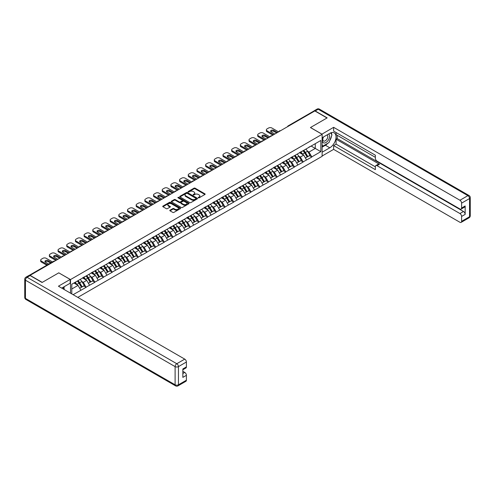 <?xml version="1.0" encoding="UTF-8"?>
<svg xmlns="http://www.w3.org/2000/svg" width="495" height="495" viewBox="0 0 495 495"><rect width="100%" height="100%" fill="white"/><g stroke="black" fill="none" stroke-linecap="round" stroke-linejoin="round"><path stroke-width="0.74" d="M198.359 197.833A0.538 0.309 0 0 0 199.12 197.833L204.924 194.479A0.773 0.446 0 0 0 205.153 194.164A0.773 0.446 0 0 0 204.924 193.848L195.092 188.174A0.773 0.446 0 0 0 194.003 188.174L188.199 191.522A0.538 0.309 0 0 0 188.966 191.967L189.715 191.534A2.469 1.429 0 0 1 193.211 191.534L194.028 192.004A2.469 1.429 0 0 1 194.752 193.013A2.469 1.429 0 0 1 194.028 194.021L193.279 194.455A0.538 0.309 0 0 0 194.046 194.9L194.795 194.467A2.469 1.429 0 0 1 198.291 194.467L199.108 194.937A2.469 1.429 0 0 1 199.832 195.946A2.469 1.429 0 0 1 199.108 196.954L198.359 197.387A0.538 0.309 0 0 0 198.359 197.833L198.359 197.387M170.026 210.183A0.773 0.446 0 0 0 169.804 210.499A0.773 0.446 0 0 0 170.026 210.814L172.786 212.404A0.773 0.446 0 0 0 173.875 212.404L180.322 208.686A0.773 0.446 0 0 0 180.545 208.37A0.773 0.446 0 0 0 180.322 208.055L170.49 202.381A0.773 0.446 0 0 0 169.401 202.381L162.954 206.099A0.773 0.446 0 0 0 162.725 206.415A0.773 0.446 0 0 0 162.954 206.731L166.283 208.655A0.773 0.446 0 0 0 167.378 208.655L170.138 207.059A0.773 0.446 0 0 0 170.36 206.743A0.773 0.446 0 0 0 170.138 206.434L168.486 205.475A2.067 1.194 0 0 1 167.879 204.633A2.067 1.194 0 0 1 169.154 203.532A2.067 1.194 0 0 1 171.406 203.792L177.878 207.529A2.067 1.194 0 0 1 178.485 208.37A2.067 1.194 0 0 1 177.21 209.472A2.067 1.194 0 0 1 174.958 209.212L173.875 208.593A0.773 0.446 0 0 0 172.786 208.593L170.026 210.183L170.026 210.814L172.786 209.23L172.786 208.593M58.825 272.813L42.242 282.385L30.059 275.35L314.826 110.942L327.009 117.977L310.427 127.549L322.115 134.3L70.513 279.557L58.825 272.875M189.771 202.597A0.773 0.446 0 0 0 190.86 202.597L197.307 198.879A0.773 0.446 0 0 0 197.53 198.563A0.773 0.446 0 0 0 197.307 198.248L187.475 192.574A0.773 0.446 0 0 0 186.386 192.574L179.939 196.292A0.773 0.446 0 0 0 179.716 196.608A0.773 0.446 0 0 0 179.939 196.923L189.771 202.597M178.268 197.944A0.538 0.309 0 0 1 178.819 198.025L188.805 203.785L182.37 207.504A0.773 0.446 0 0 1 181.275 207.504L171.449 201.824L174.203 200.246L174.203 199.603L171.449 201.199A0.773 0.446 0 0 0 171.221 201.514A0.773 0.446 0 0 0 171.449 201.824L171.449 201.199M174.203 200.246A0.773 0.446 0 0 1 175.298 200.246L175.298 199.603A0.773 0.446 0 0 0 174.203 199.603M175.298 199.603L179.283 201.904A0.773 0.446 0 0 0 180.378 201.904L182.203 200.852A0.773 0.446 0 0 0 182.432 200.537A0.773 0.446 0 0 0 182.203 200.221L178.058 197.821A0.538 0.309 0 0 1 178.819 197.381L188.812 203.154A0.773 0.446 0 0 1 189.041 203.464A0.773 0.446 0 0 1 188.812 203.779L188.812 203.154M70.513 293.182L70.513 279.557M77.802 297.39L322.115 156.333L322.115 134.3M77.338 281.049A5.272 3.044 -120 0 1 79.138 283.159L81.601 287.211L83.742 285.98L86.118 287.347L83.333 282.336L81.793 281.451M86.118 287.347L73.099 294.673M71.787 293.919L71.787 284.248L320.834 140.462L320.834 151.643L311.794 156.866L309.01 152.045L307.469 151.154M303.014 150.752A5.272 3.044 -120 0 1 304.815 152.862L307.271 156.921L309.412 155.684L311.794 156.866M311.794 157.057L303.113 161.877L300.329 157.057L298.788 156.166M294.333 155.764A5.272 3.044 -120 0 1 296.134 157.874L298.59 161.933L300.737 160.696L303.113 161.877M303.113 162.069L294.432 166.889L291.648 162.069L290.107 161.178M285.652 160.776A5.272 3.044 -120 0 1 287.459 162.886L289.915 166.945L292.056 165.707L294.432 166.889M294.432 167.081L285.751 171.895L282.973 167.081L281.426 166.19M276.971 165.788A5.272 3.044 -120 0 1 278.778 167.898L281.234 171.957L283.375 170.719L285.751 171.895M285.751 172.093L277.07 176.907L274.292 172.093L272.751 171.202M268.29 170.8A5.272 3.044 -120 0 1 270.097 172.91L272.553 176.969L274.694 175.731L277.07 176.907M277.07 177.105L268.395 181.919L265.611 177.099L264.07 176.214M259.615 175.812A5.272 3.044 -120 0 1 261.416 177.922L263.872 181.981L266.019 180.743L268.395 181.919M268.395 182.111L259.714 186.931L256.93 182.111L255.389 181.226M250.934 180.824A5.272 3.044 -120 0 1 252.735 182.933L255.197 186.986L257.338 185.755L259.714 186.931M259.714 187.122L251.033 191.942L248.249 187.122L246.708 186.231M242.253 185.835A5.272 3.044 -120 0 1 244.06 187.945L246.516 191.998L248.657 190.761L251.033 191.942M251.033 192.134L242.352 196.954L239.574 192.134L238.033 191.243M233.572 190.847A5.272 3.044 -120 0 1 235.379 192.957L237.835 197.01L239.976 195.772L242.352 196.954M242.352 197.146L233.671 201.966L230.893 197.146L229.352 196.255M224.891 195.853A5.272 3.044 -120 0 1 226.698 197.963L229.154 202.022L231.295 200.784L233.671 201.966M233.671 202.158L224.996 206.978L222.212 202.158L220.671 201.267M216.216 200.865A5.272 3.044 -120 0 1 218.017 202.975L220.473 207.034L222.62 205.796L224.996 206.978M224.996 207.17L216.315 211.99L213.531 207.17L211.99 206.279M207.535 205.877A5.272 3.044 -120 0 1 209.335 207.987L211.798 212.046L213.939 210.808L216.315 211.99M216.315 212.182L207.634 217.002L204.85 212.182L203.309 211.291M198.854 210.889A5.272 3.044 -120 0 1 200.661 212.999L203.117 217.058L205.258 215.82L207.634 217.002M207.634 217.194L198.953 222.008L196.175 217.194L194.634 216.303M190.173 215.9A5.272 3.044 -120 0 1 191.98 218.01L194.436 222.069L196.577 220.832L198.953 222.008M198.953 222.206L190.272 227.019L187.494 222.206L185.953 221.315M181.492 220.912A5.272 3.044 -120 0 1 183.299 223.022L185.755 227.081L187.896 225.844L190.272 227.019M190.272 227.211L181.597 232.031L178.813 227.211L177.272 226.326M172.817 225.924A5.272 3.044 -120 0 1 174.617 228.034L177.074 232.093L179.221 230.856L181.597 232.031M181.597 232.223L172.916 237.043L170.131 232.223L168.591 231.338M164.136 230.936A5.272 3.044 -120 0 1 165.936 233.046L168.399 237.099L170.54 235.868L172.916 237.043M172.916 237.235L164.235 242.055L161.45 237.235L159.91 236.344M155.455 235.948A5.272 3.044 -120 0 1 157.262 238.058L159.718 242.111L161.859 240.873L164.235 242.055M164.235 242.247L155.554 247.067L152.776 242.247L151.235 241.356M146.774 240.96A5.272 3.044 -120 0 1 148.58 243.07L151.037 247.123L153.178 245.885L155.554 247.067M155.554 247.259L146.873 252.079L144.095 247.259L142.554 246.368M138.093 245.965A5.272 3.044 -120 0 1 139.899 248.075L142.356 252.134L144.497 250.897L146.873 252.079M146.873 252.271L138.198 257.091L135.413 252.271L133.873 251.38M129.418 250.977A5.272 3.044 -120 0 1 131.218 253.087L133.675 257.146L135.822 255.909L138.198 257.091M138.198 257.282L129.517 262.103L126.732 257.282L125.192 256.391M120.737 255.989A5.272 3.044 -120 0 1 122.537 258.099L125 262.158L127.141 260.921L129.517 262.103M129.517 262.294L120.836 267.114L118.051 262.294L116.511 261.403M112.056 261.001A5.272 3.044 -120 0 1 113.862 263.111L116.319 267.17L118.46 265.933L120.836 267.114M120.836 267.306L112.155 272.12L109.376 267.306L107.836 266.415M103.375 266.013A5.272 3.044 -120 0 1 105.181 268.123L107.638 272.182L109.779 270.944L112.155 272.12M112.155 272.318L103.474 277.132L100.695 272.318L99.155 271.427M94.694 271.025A5.272 3.044 -120 0 1 96.5 273.135L98.957 277.194L101.098 275.956L103.474 277.132M103.474 277.324L94.799 282.144L92.014 277.324L90.474 276.439M86.019 276.037A5.272 3.044 -120 0 1 87.819 278.147L90.276 282.2L92.423 280.968L94.799 282.144M94.799 282.336L86.118 287.156M83.166 277.485L86.118 275.975M83.333 282.336L86.73 280.38L82.442 277.905M89.508 285.194L86.73 280.38M91.847 272.479L94.799 270.963M92.014 277.324L95.411 275.369L91.123 272.894M98.189 280.189L95.411 275.369M100.528 267.467L103.474 265.957M100.695 272.318L104.086 270.357L99.804 267.882M106.871 275.177L104.086 270.357M109.209 262.455L112.155 260.945M109.376 267.306L112.767 265.345L108.485 262.87M115.552 270.165L112.767 265.345M117.884 257.443L120.836 255.934M118.051 262.294L121.448 260.333L117.167 257.858M124.233 265.153L121.448 260.333M126.565 252.431L129.517 250.922M126.732 257.282L130.129 255.321L125.841 252.846M132.907 260.141L130.129 255.321M135.246 247.42L138.198 245.91M135.413 252.271L138.81 250.309L134.522 247.84M141.589 255.129L138.81 250.309M143.927 242.408L146.873 240.898M144.095 247.259L147.485 245.297L143.203 242.828M150.27 250.117L147.485 245.297M152.608 237.396L155.554 235.886M152.776 242.247L156.166 240.285L151.885 237.817M158.951 245.105L156.166 240.285M161.283 232.384L164.235 230.874M161.45 237.235L164.847 235.28L160.566 232.805M167.632 240.094L164.847 235.28M169.964 227.372L172.916 225.862M170.131 232.223L173.528 230.268L169.24 227.793M176.307 235.082L173.528 230.268M178.646 222.366L181.597 220.857M178.813 227.211L182.21 225.256L177.922 222.781M184.988 230.076L182.21 225.256M187.327 217.355L190.272 215.845M187.494 222.206L190.884 220.244L186.603 217.769M193.669 225.064L190.884 220.244M196.008 212.343L198.953 210.833M196.175 217.194L199.565 215.232L195.284 212.757M202.35 220.052L199.565 215.232M204.683 207.331L207.634 205.821M204.85 212.182L208.246 210.22L203.965 207.745M211.031 215.04L208.246 210.22M213.364 202.319L216.315 200.809M213.531 207.17L216.928 205.208L212.64 202.733M219.706 210.029L216.928 205.208M222.045 197.307L224.996 195.797M222.212 202.158L225.609 200.197L221.321 197.728M228.387 205.017L225.609 200.197M230.726 192.295L233.671 190.785M230.893 197.146L234.284 195.185L230.002 192.716M237.068 200.005L234.284 195.185M239.407 187.283L242.352 185.774M239.574 192.134L242.965 190.173L238.683 187.704M245.749 194.993L242.965 190.173M248.082 182.271L251.033 180.762M248.249 187.122L251.646 185.167L247.364 182.692M254.43 189.981L251.646 185.167M256.763 177.26L259.714 175.75M256.93 182.111L260.327 180.155L256.039 177.68M263.105 184.969L260.327 180.155M265.444 172.254L268.395 170.744M265.611 177.099L269.008 175.143L264.72 172.668M271.786 179.963L269.008 175.143M274.125 167.242L277.07 165.732M274.292 172.093L277.683 170.131L273.401 167.656M280.467 174.952L277.683 170.131M282.806 162.23L285.751 160.72M282.973 167.081L286.364 165.12L282.082 162.645M289.148 169.94L286.364 165.12M291.481 157.218L294.432 155.708M291.648 162.069L295.045 160.108L290.757 157.633M297.829 164.928L295.045 160.108M300.162 152.206L303.113 150.697M300.329 157.057L303.726 155.096L299.438 152.621M306.504 159.916L303.726 155.096M313.991 111.425L288.783 125.978M288.43 126.182A1.182 0.681 120 0 1 288.727 125.947A1.182 0.681 60 0 0 288.139 125.885L313.341 111.332A1.182 0.681 60 0 1 313.935 111.394M308.843 147.194L311.794 145.685M309.01 152.045L315.272 148.432L315.272 143.68L320.834 140.462M311.151 146.056L320.834 151.643M71.787 289.006L78.049 285.392L73.934 283.01M80.834 290.206L78.049 285.392M198.575 197.907L199.108 197.598A2.469 1.429 0 0 0 199.832 196.589L199.832 195.946M194.752 193.013L194.752 193.656A2.469 1.429 0 0 1 194.028 194.665L193.496 194.974M204.924 193.848L204.924 194.479L195.092 188.818A0.773 0.446 0 0 0 194.003 188.818L188.416 192.041M197.295 198.885L187.475 193.217A0.773 0.446 0 0 0 186.386 193.217L179.951 196.93M195.94 198.786A0.538 0.309 0 0 0 195.94 198.34L187.314 193.359A0.538 0.309 0 0 0 186.547 193.359L185.755 193.817A2.469 1.429 0 0 0 185.031 194.826A2.469 1.429 0 0 0 185.755 195.834L191.652 199.244A2.469 1.429 0 0 0 195.148 199.244L195.94 198.786L195.94 199.429A0.538 0.309 0 0 0 196.1 199.207L196.1 198.563M185.031 194.826L185.031 195.469A2.469 1.429 0 0 0 185.755 196.478L185.755 195.834M195.94 199.429L195.148 199.881A2.469 1.429 0 0 1 191.652 199.881L185.755 196.478M175.298 200.246L179.283 202.548A0.773 0.446 0 0 0 180.378 202.548L182.203 201.49A0.773 0.446 0 0 0 182.432 201.174L182.432 200.537M183.422 204.293A2.067 1.194 0 0 0 185.674 204.553A2.067 1.194 0 0 0 186.949 203.451A2.067 1.194 0 0 0 186.343 202.61L184.06 201.292A0.773 0.446 0 0 0 182.971 201.292L181.139 202.35A0.773 0.446 0 0 0 180.916 202.665A0.773 0.446 0 0 0 181.139 202.981L183.422 204.293L183.422 204.936A2.067 1.194 0 0 0 185.674 205.196A2.067 1.194 0 0 0 186.949 204.095L186.949 203.451M180.916 202.665L180.916 203.303A0.773 0.446 0 0 0 181.139 203.618L181.139 202.981M183.422 204.936L181.139 203.618M178.485 208.37L178.485 209.014A2.067 1.194 0 0 1 177.21 210.115A2.067 1.194 0 0 1 174.958 209.855L173.875 209.23A0.773 0.446 0 0 0 172.786 209.23M167.879 204.633L167.879 205.276A2.067 1.194 0 0 0 168.486 206.118L168.486 205.475M170.138 206.434L170.138 207.059L168.486 206.118M180.31 208.692L170.49 203.024A0.773 0.446 0 0 0 169.401 203.024L162.966 206.737M278.574 131.874L271.897 128.019A2.364 1.361 0 0 0 268.562 128.019L267.059 128.886A2.364 1.361 0 0 0 266.366 129.851A2.364 1.361 0 0 0 267.059 130.81L267.059 131.775L272.9 135.147M267.059 131.775A2.364 1.361 180 0 1 266.366 130.81L266.366 129.851M270.802 131.614A1.85 1.07 180 0 1 273.76 131.342L276.625 132.994M267.059 130.81L273.735 134.665M274.849 134.021L271.149 131.887A1.85 1.07 180 0 1 270.604 131.132A1.85 1.07 180 0 1 271.749 130.148A1.85 1.07 180 0 1 273.76 130.377L277.46 132.512M305.836 149.125A6.454 3.725 60 0 1 307.525 151.247L305.384 152.485A6.454 3.725 -120 0 0 303.695 150.362M305.384 152.485L307.841 156.544L309.981 155.306L307.525 151.247M307.271 156.921L307.841 156.544M309.412 155.684L309.981 155.306M300.007 152.299A5.272 3.044 60 0 1 301.461 153.79M300.83 152.014A6.454 3.725 60 0 1 302.519 154.143L302.761 154.539M305.403 158.004L307.117 156.958L304.66 152.906A6.454 3.725 -120 0 0 302.971 150.777M307.117 156.958L305.378 157.967M269.893 136.886L263.216 133.031A2.364 1.361 0 0 0 259.881 133.031L258.378 133.898A2.364 1.361 0 0 0 257.685 134.857A2.364 1.361 0 0 0 258.378 135.822L258.378 136.787L264.219 140.159M258.378 136.787A2.364 1.361 180 0 1 257.685 135.822L257.685 134.857M262.127 136.626A1.85 1.07 180 0 1 265.085 136.354L267.95 138.006M258.378 135.822L265.054 139.677M266.168 139.033L262.468 136.898A1.85 1.07 180 0 1 261.923 136.144A1.85 1.07 180 0 1 263.068 135.16A1.85 1.07 180 0 1 265.085 135.389L268.785 137.523M297.155 154.137A6.454 3.725 60 0 1 298.844 156.259L296.703 157.497A6.454 3.725 -120 0 0 295.014 155.374M296.703 157.497L299.159 161.556L301.306 160.318L298.844 156.259M298.59 161.933L299.159 161.556M300.737 160.696L301.306 160.318M291.326 157.311A5.272 3.044 60 0 1 292.78 158.802M292.149 157.026A6.454 3.725 60 0 1 293.838 159.155L294.079 159.551M296.722 163.016L298.435 161.97L295.979 157.917A6.454 3.725 -120 0 0 294.29 155.789M298.435 161.97L296.703 162.979M261.218 141.892L254.541 138.037A2.364 1.361 0 0 0 251.2 138.037L249.697 138.909A2.364 1.361 0 0 0 249.004 139.868A2.364 1.361 0 0 0 249.697 140.834L249.697 141.799L255.538 145.171M249.697 141.799A2.364 1.361 180 0 1 249.004 140.834L249.004 139.868M253.446 141.638A1.85 1.07 180 0 1 256.404 141.366L259.269 143.018M249.697 140.834L256.373 144.689M257.487 144.045L253.787 141.91A1.85 1.07 180 0 1 253.248 141.155A1.85 1.07 180 0 1 254.387 140.172A1.85 1.07 180 0 1 256.404 140.401L260.104 142.535M288.474 159.149A6.454 3.725 60 0 1 290.169 161.271L288.022 162.508A6.454 3.725 -120 0 0 286.333 160.38M288.022 162.508L290.485 166.567L292.625 165.33L290.169 161.271M289.915 166.945L290.485 166.567M292.056 165.707L292.625 165.33M282.645 162.323A5.272 3.044 60 0 1 284.099 163.814M283.468 162.038A6.454 3.725 60 0 1 285.157 164.167L285.405 164.563M288.041 168.022L289.761 166.982L287.304 162.929A6.454 3.725 -120 0 0 285.609 160.801M289.761 166.982L288.022 167.984M252.537 146.904L245.86 143.049A2.364 1.361 0 0 0 242.519 143.049L241.016 143.921A2.364 1.361 0 0 0 240.329 144.88A2.364 1.361 0 0 0 241.016 145.846L241.016 146.811L246.863 150.183M241.016 146.811A2.364 1.361 180 0 1 240.329 145.846L240.329 144.88M244.765 146.65A1.85 1.07 180 0 1 247.723 146.378L250.588 148.03M241.016 145.846L247.692 149.7M248.806 149.057L245.105 146.922A1.85 1.07 180 0 1 244.567 146.167A1.85 1.07 180 0 1 245.706 145.184A1.85 1.07 180 0 1 247.723 145.412L251.423 147.547M279.799 164.161A6.454 3.725 60 0 1 281.488 166.283L279.347 167.52A6.454 3.725 -120 0 0 277.652 165.392M279.347 167.52L281.803 171.579L283.944 170.342L281.488 166.283M281.234 171.957L281.803 171.579M283.375 170.719L283.944 170.342M273.964 167.329A5.272 3.044 60 0 1 275.418 168.826M274.787 167.05A6.454 3.725 60 0 1 276.482 169.172L276.724 169.575M279.359 173.033L281.08 171.994L278.623 167.941A6.454 3.725 -120 0 0 276.928 165.813M281.08 171.994L279.341 172.996M243.856 151.916L237.179 148.061A2.364 1.361 0 0 0 233.838 148.061L232.341 148.927A2.364 1.361 0 0 0 231.648 149.892A2.364 1.361 0 0 0 232.341 150.857L232.341 151.823L238.182 155.195M232.341 151.823A2.364 1.361 180 0 1 231.648 150.857L231.648 149.892M236.084 151.662A1.85 1.07 180 0 1 239.042 151.39L241.906 153.042M232.341 150.857L239.017 154.712M240.125 154.069L236.431 151.934A1.85 1.07 180 0 1 235.886 151.179A1.85 1.07 180 0 1 237.025 150.189A1.85 1.07 180 0 1 239.042 150.424L242.742 152.559M271.118 169.166A6.454 3.725 60 0 1 272.807 171.295L270.666 172.532A6.454 3.725 -120 0 0 268.977 170.404M270.666 172.532L273.122 176.591L275.263 175.354L272.807 171.295M272.553 176.969L273.122 176.591M274.694 175.731L275.263 175.354M265.283 172.34A5.272 3.044 60 0 1 266.737 173.832M266.106 172.062A6.454 3.725 60 0 1 267.801 174.184L268.043 174.587M270.685 178.045L272.399 177.006L269.942 172.947A6.454 3.725 -120 0 0 268.253 170.825M272.399 177.006L270.66 178.008M235.174 156.927L228.498 153.073A2.364 1.361 0 0 0 225.163 153.073L223.66 153.939A2.364 1.361 0 0 0 222.967 154.904A2.364 1.361 0 0 0 223.66 155.869L223.66 156.835L229.501 160.207M223.66 156.835A2.364 1.361 180 0 1 222.967 155.869L222.967 154.904M227.403 156.674A1.85 1.07 180 0 1 230.361 156.395L233.225 158.054M223.66 155.869L230.336 159.724M231.45 159.081L227.75 156.946A1.85 1.07 180 0 1 227.205 156.191A1.85 1.07 180 0 1 228.35 155.201A1.85 1.07 180 0 1 230.361 155.436L234.061 157.571M262.437 174.178A6.454 3.725 60 0 1 264.126 176.307L261.985 177.544A6.454 3.725 -120 0 0 260.296 175.416M261.985 177.544L264.441 181.597L266.582 180.366L264.126 176.307M263.872 181.981L264.441 181.597M266.019 180.743L266.582 180.366M256.608 177.352A5.272 3.044 60 0 1 258.062 178.844M257.431 177.074A6.454 3.725 60 0 1 259.12 179.196L259.361 179.598M262.004 183.057L263.717 182.018L261.261 177.959A6.454 3.725 -120 0 0 259.572 175.836M263.717 182.018L261.979 183.02M323.266 137.103A5.117 2.951 120 0 0 324.145 143.006A5.117 2.951 120 0 0 328.76 139.349A5.117 2.951 120 0 0 328.637 133.996M323.557 136.936A3.502 2.023 120 0 0 323.544 140.995A3.502 2.023 120 0 0 324.058 141.155A3.502 2.023 120 0 0 327.257 138.569A3.502 2.023 120 0 0 327.046 134.931A3.502 2.023 120 0 0 327.034 134.925M330.592 132.932L331.959 134.875L328.958 142.616L322.95 146.087L322.115 144.899M322.115 145.604L322.95 146.087M63.044 287.335L64.331 289.612M321.892 134.17L333.63 127.326L459.935 200.246L467.886 195.655L318.217 109.24L315.216 110.973L327.176 117.884L310.483 127.518L321.892 134.102M322.115 137.765L329.794 133.334A8.854 5.111 120 0 1 334.218 132.895A8.854 5.111 120 0 1 335.573 139.986A8.854 5.111 120 0 1 329.794 147.788L322.115 152.225M322.115 156.012L333.63 149.366L333.63 145.573L375.358 169.667L375.358 166.648A2.364 1.361 -120 0 1 375.847 165.565A2.364 1.361 -120 0 1 377.029 165.683L459.935 213.543L463.493 211.489A2.364 1.361 60 0 1 465.164 214.378L465.164 205.963A2.364 1.361 60 0 1 464.675 207.046L461.111 209.1A2.364 1.361 -120 0 0 461.6 208.018L461.6 203.136A2.364 1.361 -120 0 0 459.935 200.246M337.194 135.296L337.194 138.569L336.08 139.213L336.08 144.156L333.63 145.573M336.08 132.53L336.08 134.652L375.358 157.33M461.111 209.1A2.364 1.361 -120 0 1 459.935 208.983L377.029 161.123A2.364 1.361 -120 0 1 375.358 158.227L375.358 155.207L333.63 131.119L333.63 127.326M333.63 149.366L459.935 222.286A2.364 1.361 -120 0 0 461.111 222.397A2.364 1.361 -120 0 0 461.6 221.321L461.6 216.439A2.364 1.361 -120 0 0 459.935 213.543M315.216 110.973A2.364 1.361 -120 0 0 314.034 110.861A2.364 1.361 -120 0 0 313.663 111.288M336.08 139.213L379.479 164.266L377.029 165.683M337.194 138.569L463.493 211.489M336.08 144.156L375.358 166.84M375.847 165.565L378.298 164.154A2.364 1.361 60 0 1 379.479 164.266M322.115 147.145L325.394 145.252A8.854 5.111 120 0 0 327.851 143.259M329.608 140.939A8.854 5.111 120 0 0 331.514 136.032M331.656 134.442A8.854 5.111 120 0 0 331.433 132.635M322.115 146.118L322.561 145.864M30.115 275.573L27.114 277.311A2.364 1.361 -120 0 0 25.932 277.194L28.933 275.461A2.364 1.361 60 0 1 30.115 275.573L42.075 282.484L58.769 272.844L70.179 279.428L70.179 283.22L62.277 287.781A8.854 5.111 120 0 0 61.739 288.115M70.179 279.428L58.435 286.209L184.74 359.129A2.364 1.361 60 0 1 186.405 362.018L186.405 366.9A2.364 1.361 60 0 1 185.916 367.983L182.847 369.759M64.109 288.851L64.109 286.723M182.847 373.521L184.74 372.426A2.364 1.361 60 0 1 186.405 375.321L186.405 380.203A2.364 1.361 60 0 1 185.916 381.28L177.965 385.877A2.364 1.361 -120 0 0 178.454 384.794L186.405 380.203M186.405 366.9L182.847 368.961L182.847 377.376L186.405 375.321M184.74 372.426L182.847 371.337M226.493 161.939L219.817 158.084A2.364 1.361 0 0 0 216.482 158.084L214.978 158.951A2.364 1.361 0 0 0 214.286 159.916A2.364 1.361 0 0 0 214.978 160.881L214.978 161.84L220.82 165.219M214.978 161.84A2.364 1.361 180 0 1 214.286 160.881L214.286 159.916M218.728 161.679A1.85 1.07 180 0 1 221.686 161.407L224.551 163.065M214.978 160.881L221.655 164.736M222.769 164.093L219.068 161.958A1.85 1.07 180 0 1 218.524 161.203A1.85 1.07 180 0 1 219.669 160.213A1.85 1.07 180 0 1 221.686 160.448L225.386 162.583M253.756 179.19A6.454 3.725 60 0 1 255.445 181.319L253.304 182.556A6.454 3.725 -120 0 0 251.615 180.428M253.304 182.556L255.76 186.609L257.907 185.378L255.445 181.319M255.197 186.986L255.76 186.609M257.338 185.755L257.907 185.378M247.927 182.364A5.272 3.044 60 0 1 249.381 183.855M248.75 182.08A6.454 3.725 60 0 1 250.439 184.208L250.68 184.61M253.322 188.069L255.036 187.03L252.58 182.971A6.454 3.725 -120 0 0 250.891 180.848M255.036 187.03L253.304 188.032M217.819 166.951L211.142 163.096A2.364 1.361 0 0 0 207.801 163.096L206.297 163.963A2.364 1.361 0 0 0 205.604 164.928A2.364 1.361 0 0 0 206.297 165.893L206.297 166.852L212.138 170.224M206.297 166.852A2.364 1.361 180 0 1 205.604 165.893L205.604 164.928M210.047 166.691A1.85 1.07 180 0 1 213.005 166.419L215.87 168.077M206.297 165.893L212.974 169.748M214.088 169.104L210.387 166.97A1.85 1.07 180 0 1 209.849 166.215A1.85 1.07 180 0 1 210.988 165.225A1.85 1.07 180 0 1 213.005 165.46L216.705 167.595M245.075 184.202A6.454 3.725 60 0 1 246.77 186.33L244.623 187.568A6.454 3.725 -120 0 0 242.934 185.439M244.623 187.568L247.085 191.621L249.226 190.383L246.77 186.33M246.516 191.998L247.085 191.621M248.657 190.761L249.226 190.383M239.246 187.376A5.272 3.044 60 0 1 240.7 188.867M240.069 187.091A6.454 3.725 60 0 1 241.758 189.22L242.006 189.622M244.641 193.081L246.362 192.041L243.905 187.982A6.454 3.725 -120 0 0 242.21 185.854M246.362 192.041L244.623 193.044M209.138 171.963L202.461 168.108A2.364 1.361 0 0 0 199.12 168.108L197.616 168.974A2.364 1.361 0 0 0 196.93 169.94A2.364 1.361 0 0 0 197.616 170.899L197.616 171.864L203.464 175.236M197.616 171.864A2.364 1.361 180 0 1 196.93 170.899L196.93 169.94M201.366 171.703A1.85 1.07 180 0 1 204.324 171.431L207.188 173.089M197.616 170.899L204.293 174.754M205.406 174.116L201.706 171.975A1.85 1.07 180 0 1 201.168 171.221A1.85 1.07 180 0 1 202.306 170.237A1.85 1.07 180 0 1 204.324 170.466L208.024 172.606M236.4 189.214A6.454 3.725 60 0 1 238.089 191.342L235.948 192.58A6.454 3.725 -120 0 0 234.253 190.451M235.948 192.58L238.404 196.633L240.545 195.395L238.089 191.342M237.835 197.01L238.404 196.633M239.976 195.772L240.545 195.395M230.565 192.388A5.272 3.044 60 0 1 232.019 193.879M231.388 192.103A6.454 3.725 60 0 1 233.083 194.232L233.324 194.634M235.96 198.093L237.68 197.053L235.224 192.994A6.454 3.725 -120 0 0 233.529 190.866M237.68 197.053L235.942 198.056M200.456 176.975L193.78 173.12A2.364 1.361 0 0 0 190.439 173.12L188.942 173.986A2.364 1.361 0 0 0 188.249 174.952A2.364 1.361 0 0 0 188.942 175.911L188.942 176.876L194.783 180.248M188.942 176.876A2.364 1.361 180 0 1 188.249 175.911L188.249 174.952M192.685 176.715A1.85 1.07 180 0 1 195.643 176.443L198.507 178.095M188.942 175.911L195.618 179.765M196.732 179.128L193.031 176.987A1.85 1.07 180 0 1 192.487 176.232A1.85 1.07 180 0 1 193.625 175.249A1.85 1.07 180 0 1 195.643 175.478L199.343 177.618M227.719 194.226A6.454 3.725 60 0 1 229.408 196.354L227.267 197.585A6.454 3.725 -120 0 0 225.578 195.463M227.267 197.585L229.723 201.644L231.864 200.407L229.408 196.354M229.154 202.022L229.723 201.644M231.295 200.784L231.864 200.407M221.884 197.4A5.272 3.044 60 0 1 223.338 198.891M222.707 197.115A6.454 3.725 60 0 1 224.402 199.244L224.643 199.64M227.285 203.105L228.999 202.065L226.543 198.006A6.454 3.725 -120 0 0 224.854 195.878M228.999 202.065L227.261 203.068M191.775 181.987L185.099 178.132A2.364 1.361 0 0 0 181.764 178.132L180.26 178.998A2.364 1.361 0 0 0 179.567 179.963A2.364 1.361 0 0 0 180.26 180.922L180.26 181.888L186.101 185.26M180.26 181.888A2.364 1.361 180 0 1 179.567 180.922L179.567 179.963M184.004 181.727A1.85 1.07 180 0 1 186.962 181.455L189.826 183.107M180.26 180.922L186.937 184.777M188.051 184.134L184.35 181.999A1.85 1.07 180 0 1 183.806 181.244A1.85 1.07 180 0 1 184.951 180.26A1.85 1.07 180 0 1 186.962 180.489L190.662 182.624M219.037 199.238A6.454 3.725 60 0 1 220.727 201.36L218.586 202.597A6.454 3.725 -120 0 0 216.897 200.475M218.586 202.597L221.042 206.656L223.183 205.419L220.727 201.36M220.473 207.034L221.042 206.656M222.62 205.796L223.183 205.419M213.209 202.412A5.272 3.044 60 0 1 214.663 203.903M214.032 202.127A6.454 3.725 60 0 1 215.721 204.256L215.962 204.652M218.604 208.117L220.318 207.071L217.862 203.018A6.454 3.725 -120 0 0 216.173 200.89M220.318 207.071L218.58 208.079M183.094 186.999L176.418 183.144A2.364 1.361 0 0 0 173.083 183.144L171.579 184.01A2.364 1.361 0 0 0 170.886 184.969A2.364 1.361 0 0 0 171.579 185.934L171.579 186.9L177.42 190.272M171.579 186.9A2.364 1.361 180 0 1 170.886 185.934L170.886 184.969M175.329 186.739A1.85 1.07 180 0 1 178.287 186.467L181.151 188.119M171.579 185.934L178.256 189.789M179.369 189.146L175.669 187.011A1.85 1.07 180 0 1 175.125 186.256A1.85 1.07 180 0 1 176.269 185.272A1.85 1.07 180 0 1 178.287 185.501L181.987 187.636M210.356 204.249A6.454 3.725 60 0 1 212.046 206.372L209.905 207.609A6.454 3.725 -120 0 0 208.216 205.487M209.905 207.609L212.361 211.668L214.508 210.431L212.046 206.372M211.798 212.046L212.361 211.668M213.939 210.808L214.508 210.431M204.528 207.424A5.272 3.044 60 0 1 205.982 208.915M205.351 207.139A6.454 3.725 60 0 1 207.04 209.267L207.281 209.663M209.923 213.128L211.637 212.083L209.181 208.03A6.454 3.725 -120 0 0 207.492 205.901M211.637 212.083L209.905 213.091M174.419 192.004L167.743 188.149A2.364 1.361 0 0 0 164.402 188.149L162.898 189.022A2.364 1.361 0 0 0 162.205 189.981A2.364 1.361 0 0 0 162.898 190.946L162.898 191.912L168.739 195.284M162.898 191.912A2.364 1.361 180 0 1 162.205 190.946L162.205 189.981M166.648 191.751A1.85 1.07 180 0 1 169.606 191.478L172.47 193.13M162.898 190.946L169.575 194.801M170.688 194.158L166.988 192.023A1.85 1.07 180 0 1 166.45 191.268A1.85 1.07 180 0 1 167.588 190.284A1.85 1.07 180 0 1 169.606 190.513L173.306 192.648M201.675 209.261A6.454 3.725 60 0 1 203.371 211.384L201.224 212.621A6.454 3.725 -120 0 0 199.535 210.493M201.224 212.621L203.686 216.68L205.827 215.443L203.371 211.384M203.117 217.058L203.686 216.68M205.258 215.82L205.827 215.443M195.847 212.435A5.272 3.044 60 0 1 197.301 213.927M196.67 212.151A6.454 3.725 60 0 1 198.359 214.273L198.606 214.675M201.242 218.134L202.962 217.095L200.506 213.042A6.454 3.725 -120 0 0 198.811 210.913M202.962 217.095L201.224 218.097M165.738 197.016L159.062 193.161A2.364 1.361 0 0 0 155.721 193.161L154.217 194.028A2.364 1.361 0 0 0 153.53 194.993A2.364 1.361 0 0 0 154.217 195.958L154.217 196.923L160.064 200.296M154.217 196.923A2.364 1.361 180 0 1 153.53 195.958L153.53 194.993M157.967 196.763A1.85 1.07 180 0 1 160.924 196.49L163.789 198.142M154.217 195.958L160.894 199.813M162.007 199.169L158.307 197.035A1.85 1.07 180 0 1 157.769 196.28A1.85 1.07 180 0 1 158.907 195.29A1.85 1.07 180 0 1 160.924 195.525L164.625 197.66M193.001 214.267A6.454 3.725 60 0 1 194.69 216.395L192.549 217.633A6.454 3.725 -120 0 0 190.853 215.504M192.549 217.633L195.005 221.692L197.146 220.454L194.69 216.395M194.436 222.069L195.005 221.692M196.577 220.832L197.146 220.454M187.166 217.441A5.272 3.044 60 0 1 188.62 218.932M187.989 217.163A6.454 3.725 60 0 1 189.684 219.285L189.925 219.687M192.561 223.146L194.281 222.106L191.825 218.054A6.454 3.725 -120 0 0 190.129 215.925M194.281 222.106L192.543 223.109M157.057 202.028L150.381 198.173A2.364 1.361 0 0 0 147.04 198.173L145.542 199.04A2.364 1.361 0 0 0 144.849 200.005A2.364 1.361 0 0 0 145.542 200.97L145.542 201.935L151.383 205.307M145.542 201.935A2.364 1.361 180 0 1 144.849 200.97L144.849 200.005M149.286 201.774A1.85 1.07 180 0 1 152.243 201.502L155.108 203.154M145.542 200.97L152.219 204.825M153.332 204.181L149.632 202.047A1.85 1.07 180 0 1 149.088 201.292A1.85 1.07 180 0 1 150.233 200.302A1.85 1.07 180 0 1 152.243 200.537L155.944 202.672M184.319 219.279A6.454 3.725 60 0 1 186.009 221.407L183.868 222.645A6.454 3.725 -120 0 0 182.179 220.516M183.868 222.645L186.324 226.704L188.465 225.466L186.009 221.407M185.755 227.081L186.324 226.704M187.896 225.844L188.465 225.466M178.485 222.453A5.272 3.044 60 0 1 179.939 223.944M179.308 222.175A6.454 3.725 60 0 1 181.003 224.297L181.244 224.699M183.886 228.158L185.6 227.118L183.144 223.059A6.454 3.725 -120 0 0 181.455 220.937M185.6 227.118L183.862 228.121M148.376 207.04L141.7 203.185A2.364 1.361 0 0 0 138.365 203.185L136.861 204.051A2.364 1.361 0 0 0 136.168 205.017A2.364 1.361 0 0 0 136.861 205.982L136.861 206.947L142.702 210.319M136.861 206.947A2.364 1.361 180 0 1 136.168 205.982L136.168 205.017M140.605 206.786A1.85 1.07 180 0 1 143.562 206.508L146.427 208.166M136.861 205.982L143.538 209.837M144.651 209.193L140.951 207.059A1.85 1.07 180 0 1 140.407 206.304A1.85 1.07 180 0 1 141.551 205.314A1.85 1.07 180 0 1 143.562 205.549L147.263 207.683M175.638 224.291A6.454 3.725 60 0 1 177.328 226.419L175.187 227.657A6.454 3.725 -120 0 0 173.498 225.528M175.187 227.657L177.643 231.71L179.784 230.478L177.328 226.419M177.074 232.093L177.643 231.71M179.221 230.856L179.784 230.478M169.81 227.465A5.272 3.044 60 0 1 171.264 228.956M170.633 227.186A6.454 3.725 60 0 1 172.322 229.309L172.563 229.711M175.205 233.17L176.919 232.13L174.463 228.071A6.454 3.725 -120 0 0 172.774 225.949M176.919 232.13L175.18 233.133M139.695 212.052L133.019 208.197A2.364 1.361 0 0 0 129.684 208.197L128.18 209.063A2.364 1.361 0 0 0 127.487 210.029A2.364 1.361 0 0 0 128.18 210.994L128.18 211.953L134.021 215.331M128.18 211.953A2.364 1.361 180 0 1 127.487 210.994L127.487 210.029M131.93 211.792A1.85 1.07 180 0 1 134.888 211.52L137.752 213.178M128.18 210.994L134.857 214.849M135.97 214.205L132.27 212.07A1.85 1.07 180 0 1 131.726 211.315A1.85 1.07 180 0 1 132.87 210.326A1.85 1.07 180 0 1 134.888 210.561L138.588 212.695M166.957 229.303A6.454 3.725 60 0 1 168.647 231.431L166.506 232.669A6.454 3.725 -120 0 0 164.816 230.54M166.506 232.669L168.962 236.721L171.109 235.484L168.647 231.431M168.399 237.099L168.962 236.721M170.54 235.868L171.109 235.484M161.129 232.477A5.272 3.044 60 0 1 162.583 233.968M161.952 232.192A6.454 3.725 60 0 1 163.641 234.321L163.882 234.723M166.524 238.182L168.238 237.142L165.782 233.083A6.454 3.725 -120 0 0 164.093 230.961M168.238 237.142L166.506 238.144M131.02 217.064L124.344 213.209A2.364 1.361 0 0 0 121.003 213.209L119.499 214.075A2.364 1.361 0 0 0 118.806 215.04A2.364 1.361 0 0 0 119.499 216.006L119.499 216.965L125.34 220.337M119.499 216.965A2.364 1.361 180 0 1 118.806 216.006L118.806 215.04M123.249 216.804A1.85 1.07 180 0 1 126.206 216.532L129.071 218.19M119.499 216.006L126.175 219.86M127.289 219.217L123.589 217.082A1.85 1.07 180 0 1 123.051 216.321A1.85 1.07 180 0 1 124.189 215.337A1.85 1.07 180 0 1 126.206 215.566L129.907 217.707M158.276 234.314A6.454 3.725 60 0 1 159.972 236.443L157.825 237.68A6.454 3.725 -120 0 0 156.135 235.552M157.825 237.68L160.287 241.733L162.428 240.496L159.972 236.443M159.718 242.111L160.287 241.733M161.859 240.873L162.428 240.496M152.448 237.489A5.272 3.044 60 0 1 153.902 238.98M153.271 237.204A6.454 3.725 60 0 1 154.96 239.333L155.207 239.735M157.843 243.194L159.563 242.154L157.107 238.095A6.454 3.725 -120 0 0 155.411 235.967M159.563 242.154L157.825 243.156M122.339 222.076L115.663 218.221A2.364 1.361 0 0 0 112.322 218.221L110.818 219.087A2.364 1.361 0 0 0 110.131 220.052A2.364 1.361 0 0 0 110.818 221.011L110.818 221.977L116.665 225.349M110.818 221.977A2.364 1.361 180 0 1 110.131 221.011L110.131 220.052M114.568 221.816A1.85 1.07 180 0 1 117.525 221.543L120.39 223.202M110.818 221.011L117.494 224.866M118.608 224.229L114.908 222.088A1.85 1.07 180 0 1 114.37 221.333A1.85 1.07 180 0 1 115.508 220.349A1.85 1.07 180 0 1 117.525 220.578L121.225 222.719M149.601 239.326A6.454 3.725 60 0 1 151.291 241.455L149.15 242.692A6.454 3.725 -120 0 0 147.454 240.564M149.15 242.692L151.606 246.745L153.747 245.508L151.291 241.455M151.037 247.123L151.606 246.745M153.178 245.885L153.747 245.508M143.767 242.501A5.272 3.044 60 0 1 145.221 243.992M144.59 242.216A6.454 3.725 60 0 1 146.285 244.344L146.526 244.747M149.162 248.205L150.882 247.166L148.426 243.107A6.454 3.725 -120 0 0 146.73 240.978M150.882 247.166L149.143 248.168M113.658 227.087L106.982 223.233A2.364 1.361 0 0 0 103.641 223.233L102.143 224.099A2.364 1.361 0 0 0 101.45 225.064A2.364 1.361 0 0 0 102.143 226.023L102.143 226.988L107.984 230.361M102.143 226.988A2.364 1.361 180 0 1 101.45 226.023L101.45 225.064M105.887 226.828A1.85 1.07 180 0 1 108.844 226.555L111.709 228.207M102.143 226.023L108.82 229.878M109.933 229.241L106.233 227.1A1.85 1.07 180 0 1 105.689 226.345A1.85 1.07 180 0 1 106.833 225.361A1.85 1.07 180 0 1 108.844 225.59L112.544 227.731M140.92 244.338A6.454 3.725 60 0 1 142.609 246.467L140.469 247.698A6.454 3.725 -120 0 0 138.779 245.576M140.469 247.698L142.925 251.757L145.066 250.519L142.609 246.467M142.356 252.134L142.925 251.757M144.497 250.897L145.066 250.519M135.085 247.512A5.272 3.044 60 0 1 136.54 249.004M135.908 247.228A6.454 3.725 60 0 1 137.604 249.356L137.845 249.752M140.487 253.217L142.201 252.178L139.745 248.119A6.454 3.725 -120 0 0 138.055 245.99M142.201 252.178L140.462 253.18M104.977 232.099L98.301 228.245A2.364 1.361 0 0 0 94.966 228.245L93.462 229.111A2.364 1.361 0 0 0 92.769 230.076A2.364 1.361 0 0 0 93.462 231.035L93.462 232L99.303 235.373M93.462 232A2.364 1.361 180 0 1 92.769 231.035L92.769 230.076M97.206 231.839A1.85 1.07 180 0 1 100.163 231.567L103.028 233.219M93.462 231.035L100.139 234.89M101.252 234.246L97.552 232.112A1.85 1.07 180 0 1 97.008 231.357A1.85 1.07 180 0 1 98.152 230.373A1.85 1.07 180 0 1 100.163 230.602L103.863 232.737M132.239 249.35A6.454 3.725 60 0 1 133.928 251.472L131.788 252.71A6.454 3.725 -120 0 0 130.098 250.588M131.788 252.71L134.244 256.769L136.385 255.531L133.928 251.472M133.675 257.146L134.244 256.769M135.822 255.909L136.385 255.531M126.411 252.524A5.272 3.044 60 0 1 127.865 254.015M127.234 252.24A6.454 3.725 60 0 1 128.923 254.368L129.164 254.764M131.806 258.229L133.52 257.183L131.064 253.131A6.454 3.725 -120 0 0 129.374 251.002M133.52 257.183L131.781 258.192M96.296 237.105L89.62 233.25A2.364 1.361 0 0 0 86.285 233.25L84.781 234.123A2.364 1.361 0 0 0 84.088 235.082A2.364 1.361 0 0 0 84.781 236.047L84.781 237.012L90.622 240.384M84.781 237.012A2.364 1.361 180 0 1 84.088 236.047L84.088 235.082M88.531 236.851A1.85 1.07 180 0 1 91.488 236.579L94.353 238.231M84.781 236.047L91.457 239.902M92.571 239.258L88.871 237.124A1.85 1.07 180 0 1 88.327 236.369A1.85 1.07 180 0 1 89.471 235.385A1.85 1.07 180 0 1 91.488 235.614L95.189 237.749M123.558 254.362A6.454 3.725 60 0 1 125.247 256.484L123.107 257.722A6.454 3.725 -120 0 0 121.417 255.599M123.107 257.722L125.563 261.781L127.71 260.543L125.247 256.484M125 262.158L125.563 261.781M127.141 260.921L127.71 260.543M117.73 257.536A5.272 3.044 60 0 1 119.184 259.027M118.552 257.252A6.454 3.725 60 0 1 120.242 259.38L120.483 259.776M123.125 263.241L124.839 262.195L122.383 258.142A6.454 3.725 -120 0 0 120.693 256.014M124.839 262.195L123.107 263.204M87.621 242.117L80.945 238.262A2.364 1.361 0 0 0 77.604 238.262L76.1 239.135A2.364 1.361 0 0 0 75.407 240.094A2.364 1.361 0 0 0 76.1 241.059L76.1 242.024L81.941 245.396M76.1 242.024A2.364 1.361 180 0 1 75.407 241.059L75.407 240.094M79.85 241.863A1.85 1.07 180 0 1 82.807 241.591L85.672 243.243M76.1 241.059L82.776 244.914M83.89 244.27L80.19 242.135A1.85 1.07 180 0 1 79.652 241.381A1.85 1.07 180 0 1 80.79 240.397A1.85 1.07 180 0 1 82.807 240.626L86.507 242.76M114.877 259.374A6.454 3.725 60 0 1 116.573 261.496L114.425 262.734A6.454 3.725 -120 0 0 112.736 260.605M114.425 262.734L116.888 266.793L119.029 265.555L116.573 261.496M116.319 267.17L116.888 266.793M118.46 265.933L119.029 265.555M109.049 262.548A5.272 3.044 60 0 1 110.503 264.039M109.871 262.263A6.454 3.725 60 0 1 111.561 264.386L111.808 264.788M114.444 268.247L116.164 267.207L113.708 263.154A6.454 3.725 -120 0 0 112.012 261.026M116.164 267.207L114.425 268.21M78.94 247.129L72.264 243.274A2.364 1.361 0 0 0 68.923 243.274L67.419 244.14A2.364 1.361 0 0 0 66.732 245.105A2.364 1.361 0 0 0 67.419 246.071L67.419 247.036L73.266 250.408M67.419 247.036A2.364 1.361 180 0 1 66.732 246.071L66.732 245.105M71.169 246.875A1.85 1.07 180 0 1 74.126 246.603L76.991 248.255M67.419 246.071L74.095 249.926M75.209 249.282L71.509 247.147A1.85 1.07 180 0 1 70.971 246.392A1.85 1.07 180 0 1 72.109 245.402A1.85 1.07 180 0 1 74.126 245.638L77.826 247.772M106.202 264.38A6.454 3.725 60 0 1 107.891 266.508L105.751 267.746A6.454 3.725 -120 0 0 104.055 265.617M105.751 267.746L108.207 271.805L110.348 270.567L107.891 266.508M107.638 272.182L108.207 271.805M109.779 270.944L110.348 270.567M100.367 267.554A5.272 3.044 60 0 1 101.822 269.045M101.19 267.275A6.454 3.725 60 0 1 102.886 269.398L103.127 269.8M105.763 273.259L107.483 272.219L105.027 268.16A6.454 3.725 -120 0 0 103.337 266.038M107.483 272.219L105.744 273.221M70.259 252.141L63.583 248.286A2.364 1.361 0 0 0 60.242 248.286L58.744 249.152A2.364 1.361 0 0 0 58.051 250.117A2.364 1.361 0 0 0 58.744 251.083L58.744 252.048L64.585 255.42M58.744 252.048A2.364 1.361 180 0 1 58.051 251.083L58.051 250.117M62.488 251.887A1.85 1.07 180 0 1 65.445 251.615L68.31 253.267M58.744 251.083L65.42 254.937M66.534 254.294L62.834 252.159A1.85 1.07 180 0 1 62.29 251.404A1.85 1.07 180 0 1 63.434 250.414A1.85 1.07 180 0 1 65.445 250.649L69.145 252.784M97.521 269.391A6.454 3.725 60 0 1 99.21 271.52L97.07 272.757A6.454 3.725 -120 0 0 95.38 270.629M97.07 272.757L99.526 276.816L101.667 275.579L99.21 271.52M98.957 277.194L99.526 276.816M101.098 275.956L101.667 275.579M91.686 272.566A5.272 3.044 60 0 1 93.14 274.057M92.516 272.287A6.454 3.725 60 0 1 94.205 274.409L94.446 274.812M97.088 278.27L98.802 277.231L96.346 273.172A6.454 3.725 -120 0 0 94.656 271.05M98.802 277.231L97.063 278.233M61.578 257.153L54.902 253.298A2.364 1.361 0 0 0 51.567 253.298L50.063 254.164A2.364 1.361 0 0 0 49.37 255.129A2.364 1.361 0 0 0 50.063 256.094L50.063 257.06L55.904 260.432M50.063 257.06A2.364 1.361 180 0 1 49.37 256.094L49.37 255.129M53.806 256.899A1.85 1.07 180 0 1 56.764 256.62L59.629 258.279M50.063 256.094L56.739 259.949M57.853 259.306L54.153 257.171A1.85 1.07 180 0 1 53.608 256.416A1.85 1.07 180 0 1 54.753 255.426A1.85 1.07 180 0 1 56.764 255.661L60.464 257.796M88.84 274.403A6.454 3.725 60 0 1 90.529 276.532L88.388 277.769A6.454 3.725 -120 0 0 86.699 275.641M88.388 277.769L90.845 281.822L92.986 280.591L90.529 276.532M90.276 282.2L90.845 281.822M92.423 280.968L92.986 280.591M83.011 277.577A5.272 3.044 60 0 1 84.466 279.069M83.834 277.299A6.454 3.725 60 0 1 85.524 279.421L85.765 279.824M88.407 283.282L90.121 282.243L87.665 278.184A6.454 3.725 -120 0 0 85.975 276.062M90.121 282.243L88.382 283.245M52.501 261.935L46.221 258.31A2.364 1.361 0 0 0 42.886 258.31L41.382 259.176A2.364 1.361 0 0 0 40.689 260.141A2.364 1.361 0 0 0 41.382 261.106L41.382 262.065L46.821 265.209M41.382 262.065A2.364 1.361 180 0 1 40.689 261.106L40.689 260.141M45.132 261.904A1.85 1.07 180 0 1 48.089 261.632L50.552 263.055M41.382 261.106L47.656 264.726M48.77 264.083L45.472 262.183A1.85 1.07 180 0 1 44.927 261.428A1.85 1.07 180 0 1 46.072 260.438A1.85 1.07 180 0 1 48.089 260.673L51.387 262.573M80.159 279.415A6.454 3.725 60 0 1 81.848 281.544L79.707 282.781A6.454 3.725 -120 0 0 78.018 280.653M79.707 282.781L82.164 286.834L84.311 285.596L81.848 281.544M81.601 287.211L82.164 286.834M83.742 285.98L84.311 285.596M74.473 282.701A5.272 3.044 60 0 1 75.785 284.081M75.153 282.305A6.454 3.725 60 0 1 76.843 284.433L77.084 284.835M79.726 288.294L81.44 287.255L78.983 283.196A6.454 3.725 -120 0 0 77.294 281.073M81.44 287.255L79.707 288.257M54.431 261.28L29.811 275.43M54.673 261.137A1.182 0.681 -60 0 0 54.376 261.249A1.182 0.681 -120 0 0 53.782 261.193L29.248 275.356M279.749 131.194A1.182 0.681 120 0 1 280.046 130.958A1.182 0.681 -60 0 1 280.349 130.847M271.068 136.205A1.182 0.681 120 0 1 271.371 135.97A1.182 0.681 -60 0 1 271.668 135.859M262.387 141.217A1.182 0.681 120 0 1 262.69 140.976A1.182 0.681 -60 0 1 262.987 140.871M253.712 146.229A1.182 0.681 120 0 1 254.009 145.988A1.182 0.681 -60 0 1 254.312 145.883M245.031 151.241A1.182 0.681 120 0 1 245.328 151A1.182 0.681 -60 0 1 245.631 150.895M236.35 156.247A1.182 0.681 120 0 1 236.653 156.012A1.182 0.681 -60 0 1 236.95 155.906M227.669 161.259A1.182 0.681 120 0 1 227.972 161.024A1.182 0.681 -60 0 1 228.269 160.912M218.988 166.271A1.182 0.681 120 0 1 219.291 166.035A1.182 0.681 -60 0 1 219.588 165.924M210.313 171.282A1.182 0.681 120 0 1 210.61 171.047A1.182 0.681 -60 0 1 210.913 170.936M201.632 176.294A1.182 0.681 120 0 1 201.929 176.059A1.182 0.681 -60 0 1 202.232 175.948M192.951 181.306A1.182 0.681 120 0 1 193.254 181.071A1.182 0.681 -60 0 1 193.551 180.96M184.27 186.318A1.182 0.681 120 0 1 184.573 186.083A1.182 0.681 -60 0 1 184.87 185.972M175.589 191.33A1.182 0.681 120 0 1 175.892 191.089A1.182 0.681 -60 0 1 176.189 190.983M166.914 196.342A1.182 0.681 120 0 1 167.211 196.1A1.182 0.681 -60 0 1 167.514 195.995M158.233 201.354A1.182 0.681 120 0 1 158.53 201.112A1.182 0.681 -60 0 1 158.833 201.007M149.552 206.359A1.182 0.681 120 0 1 149.855 206.124A1.182 0.681 -60 0 1 150.152 206.019M140.871 211.371A1.182 0.681 120 0 1 141.174 211.136A1.182 0.681 -60 0 1 141.471 211.025M132.196 216.383A1.182 0.681 120 0 1 132.493 216.148A1.182 0.681 -60 0 1 132.79 216.037M123.515 221.395A1.182 0.681 120 0 1 123.812 221.16A1.182 0.681 -60 0 1 124.115 221.048M114.834 226.407A1.182 0.681 120 0 1 115.131 226.172A1.182 0.681 -60 0 1 115.434 226.06M106.153 231.419A1.182 0.681 120 0 1 106.456 231.184A1.182 0.681 -60 0 1 106.753 231.072M97.472 236.431A1.182 0.681 120 0 1 97.775 236.195A1.182 0.681 -60 0 1 98.072 236.084M88.797 241.442A1.182 0.681 120 0 1 89.094 241.201A1.182 0.681 -60 0 1 89.391 241.096M80.116 246.454A1.182 0.681 120 0 1 80.413 246.213A1.182 0.681 -60 0 1 80.716 246.108M71.435 251.466A1.182 0.681 120 0 1 71.732 251.225A1.182 0.681 -60 0 1 72.035 251.12M62.754 256.472A1.182 0.681 120 0 1 63.057 256.237A1.182 0.681 -60 0 1 63.354 256.132M199.108 197.598L199.108 196.954M193.279 194.9L193.279 194.455M194.028 194.665L194.028 194.021M188.199 191.967L188.199 191.522M194.003 188.818L194.003 188.174M195.092 188.818L195.092 188.174M179.939 196.923L179.939 196.292M186.386 193.217L186.386 192.574M187.475 193.217L187.475 192.574M197.307 198.879L197.307 198.248M191.652 199.881L191.652 199.244M195.148 199.881L195.148 199.244M179.283 202.548L179.283 201.904M180.378 202.548L180.378 201.904M182.203 201.49L182.203 200.852M178.819 198.025L178.819 197.381M173.875 209.23L173.875 208.593M174.958 209.855L174.958 209.212M162.954 206.731L162.954 206.099M169.401 203.024L169.401 202.381M170.49 203.024L170.49 202.381M180.322 208.686L180.322 208.055M304.66 152.906L302.519 154.143M273.76 131.342L273.76 130.377M295.979 157.917L293.838 159.155M265.085 136.354L265.085 135.389M287.304 162.929L285.157 164.167M256.404 141.366L256.404 140.401M278.623 167.941L276.482 169.172M247.723 146.378L247.723 145.412M269.942 172.947L267.801 174.184M239.042 151.39L239.042 150.424M261.261 177.959L259.12 179.196M230.361 156.395L230.361 155.436M461.6 208.018L465.164 205.963M465.164 214.378L461.6 216.439M461.6 221.321L469.557 216.723L469.557 198.544L461.6 203.136M325.394 145.252L329.794 147.788M469.557 216.723A2.364 1.361 60 0 1 469.068 217.806A2.364 2.364 0 0 0 470.25 215.764A2.364 1.361 180 0 1 469.557 216.723M469.557 198.544A2.364 1.361 0 0 0 470.25 197.579A2.364 2.364 0 0 0 469.068 195.537A2.364 1.361 -60 0 0 467.886 195.655A2.364 1.361 60 0 1 469.557 198.544M314.034 110.861L317.035 109.123A2.364 1.361 60 0 1 318.217 109.24A2.364 1.361 -60 0 1 319.399 109.123L469.068 195.537M25.932 277.194A2.364 2.364 0 0 0 24.75 279.236A2.364 1.361 180 0 0 25.443 280.201A2.364 1.361 -60 0 1 27.114 277.311L176.783 363.72A2.364 1.361 -60 0 0 175.112 366.616L25.443 280.201L25.443 298.386L175.112 384.794L175.112 366.616A2.364 1.361 0 0 0 178.454 366.616L178.454 384.794A2.364 1.361 180 0 1 175.112 384.794A2.364 1.361 -60 0 0 175.601 385.877A2.364 2.364 0 0 0 177.965 385.877M186.405 362.018L178.454 366.616A2.364 1.361 -120 0 0 176.783 363.72L184.74 359.129M25.932 299.463A2.364 1.361 -60 0 1 25.443 298.386A2.364 1.361 0 0 1 24.75 297.421A2.364 2.364 0 0 0 25.932 299.463L175.601 385.877M252.58 182.971L250.439 184.208M221.686 161.407L221.686 160.448M243.905 187.982L241.758 189.22M213.005 166.419L213.005 165.46M235.224 192.994L233.083 194.232M204.324 171.431L204.324 170.466M226.543 198.006L224.402 199.244M195.643 176.443L195.643 175.478M217.862 203.018L215.721 204.256M186.962 181.455L186.962 180.489M209.181 208.03L207.04 209.267M178.287 186.467L178.287 185.501M200.506 213.042L198.359 214.273M169.606 191.478L169.606 190.513M191.825 218.054L189.684 219.285M160.924 196.49L160.924 195.525M183.144 223.059L181.003 224.297M152.243 201.502L152.243 200.537M174.463 228.071L172.322 229.309M143.562 206.508L143.562 205.549M165.782 233.083L163.641 234.321M134.888 211.52L134.888 210.561M157.107 238.095L154.96 239.333M126.206 216.532L126.206 215.566M148.426 243.107L146.285 244.344M117.525 221.543L117.525 220.578M139.745 248.119L137.604 249.356M108.844 226.555L108.844 225.59M131.064 253.131L128.923 254.368M100.163 231.567L100.163 230.602M122.383 258.142L120.242 259.38M91.488 236.579L91.488 235.614M113.708 263.154L111.561 264.386M82.807 241.591L82.807 240.626M105.027 268.16L102.886 269.398M74.126 246.603L74.126 245.638M96.346 273.172L94.205 274.409M65.445 251.615L65.445 250.649M87.665 278.184L85.524 279.421M56.764 256.62L56.764 255.661M78.983 283.196L76.843 284.433M48.089 261.632L48.089 260.673M288.139 125.885A1.182 1.182 0 0 0 287.57 126.677M280.43 130.804A1.182 1.182 0 0 0 278.889 131.689M271.749 135.816A1.182 1.182 0 0 0 270.214 136.7M263.068 140.828A1.182 1.182 0 0 0 261.533 141.712M254.387 145.833A1.182 1.182 0 0 0 252.852 146.724M245.706 150.845A1.182 1.182 0 0 0 244.171 151.736M237.031 155.857A1.182 1.182 0 0 0 235.49 156.748M228.35 160.869A1.182 1.182 0 0 0 226.815 161.754M219.669 165.881A1.182 1.182 0 0 0 218.134 166.766M210.988 170.893A1.182 1.182 0 0 0 209.453 171.777M202.306 175.904A1.182 1.182 0 0 0 200.772 176.789M193.632 180.916A1.182 1.182 0 0 0 192.091 181.801M184.951 185.928A1.182 1.182 0 0 0 183.416 186.813M176.269 190.934A1.182 1.182 0 0 0 174.735 191.825M167.588 195.946A1.182 1.182 0 0 0 166.054 196.837M158.907 200.958A1.182 1.182 0 0 0 157.373 201.849M150.233 205.97A1.182 1.182 0 0 0 148.692 206.861M141.551 210.981A1.182 1.182 0 0 0 140.017 211.866M132.87 215.993A1.182 1.182 0 0 0 131.336 216.878M124.189 221.005A1.182 1.182 0 0 0 122.655 221.89M115.508 226.017A1.182 1.182 0 0 0 113.974 226.902M106.833 231.029A1.182 1.182 0 0 0 105.293 231.914M98.152 236.041A1.182 1.182 0 0 0 96.618 236.926M89.471 241.046A1.182 1.182 0 0 0 87.937 241.937M80.79 246.058A1.182 1.182 0 0 0 79.256 246.949M72.109 251.07A1.182 1.182 0 0 0 70.575 251.961M63.434 256.082A1.182 1.182 0 0 0 61.894 256.967M54.753 261.094A1.182 1.182 0 0 0 53.782 261.193M461.111 222.397L469.068 217.806M470.25 215.764L470.25 197.579M319.399 109.123A2.364 2.364 0 0 0 317.035 109.123M24.75 279.236L24.75 297.421"/></g></svg>
